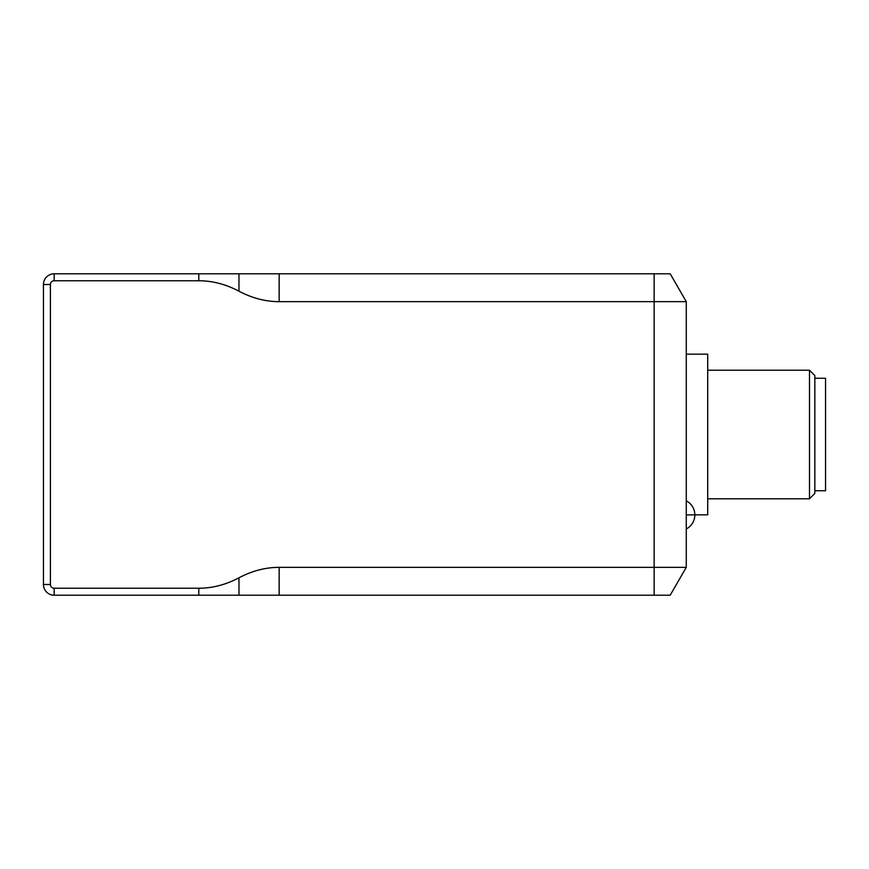 <?xml version="1.0" encoding="UTF-8"?>
<svg xmlns="http://www.w3.org/2000/svg" width="869" height="869" viewBox="0 0 869 869"><rect width="100%" height="100%" fill="white"/><g stroke="black" fill="none" stroke-linecap="round" stroke-linejoin="round"><path stroke-width="1.3" d="M814.84 490.746L825.55 490.746L825.55 378.254L814.84 378.254M809.484 370.216L809.484 498.784L814.84 493.429L814.84 375.571L809.484 370.216L707.703 370.216M694.842 514.85L707.703 514.85L707.703 354.15L686.271 354.15M238.975 273.789L54.16 273.789A10.71 10.71 0 0 0 43.45 284.511L43.45 584.489A10.71 10.71 0 0 0 54.16 595.211L238.975 595.211L238.975 577.798A314.274 157.137 -90 0 1 198.795 588.237L54.16 588.237A3.748 3.748 0 0 1 50.413 584.489L50.413 284.511A3.748 3.748 0 0 1 54.16 280.763L198.795 280.763A314.274 157.137 -90 0 1 238.975 291.202L238.975 273.789L654.129 273.789L654.129 301.652L686.271 301.652L670.195 273.789L654.129 273.789M238.975 577.798A314.274 157.137 -90 0 1 279.155 567.348L686.271 567.348L686.271 301.652M686.271 567.348L670.195 595.211L238.975 595.211M238.975 291.202A314.274 157.137 -90 0 0 279.155 301.652L654.129 301.652L654.129 595.211M686.271 514.893L694.842 514.893A15.805 15.805 0 0 0 686.271 500.837M198.795 588.237L198.795 595.211M279.155 595.211L279.155 567.348M198.795 273.789L198.795 280.763M279.155 301.652L279.155 273.789M54.16 588.237L54.16 595.211M50.413 584.489L43.45 584.489M50.413 284.511L43.45 284.511M54.16 280.763L54.16 273.789M686.271 528.939A15.805 15.805 0 0 0 694.842 514.893M707.703 498.784L809.484 498.784"/></g></svg>

